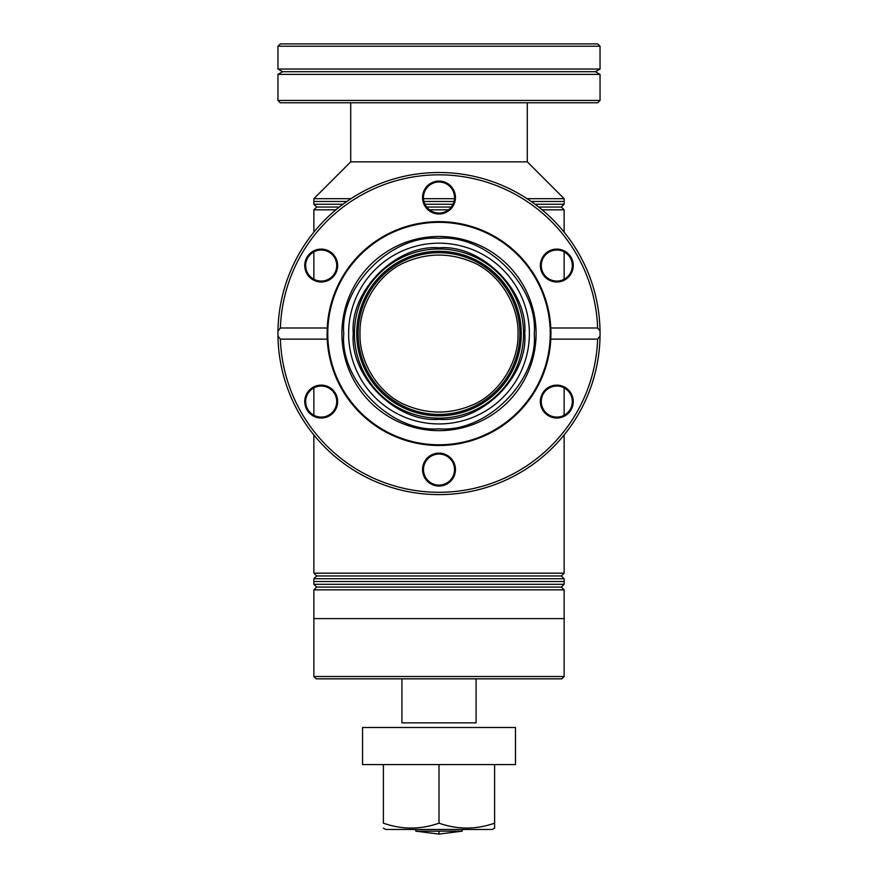 <?xml version="1.0" encoding="UTF-8"?>
<svg xmlns="http://www.w3.org/2000/svg" width="878" height="878" viewBox="0 0 878 878"><rect width="100%" height="100%" fill="white"/><g stroke="black" fill="none" stroke-linecap="round" stroke-linejoin="round"><path stroke-width="1.32" d="M439 252.688A80.875 80.875 0 0 0 358.125 333.563A80.875 80.875 0 0 0 439 414.438A80.875 80.875 0 0 0 519.875 333.563A80.875 80.875 0 0 0 439 252.688M313.863 581.51L564.137 581.51L564.137 578.734L313.863 578.734L313.863 584.298L564.137 584.298L564.137 581.51L313.863 581.51M538.642 207.043L561.349 207.043L564.137 204.256L535.009 204.256M452.993 204.256L425.007 204.256M342.991 204.256L313.863 204.256L313.863 201.479L346.854 201.479L313.863 201.479L313.863 198.691L350.97 198.691M564.137 204.256L564.137 201.479L531.146 201.479L564.137 201.479L564.137 198.691L527.03 198.691M454.014 201.479L423.986 201.479L454.014 201.479M564.137 573.169L313.863 573.169L316.651 575.957L561.349 575.957L564.137 573.169L564.137 434.95M451.281 207.043L426.719 207.043M339.358 207.043L316.651 207.043L313.863 204.256M564.137 232.176L564.137 209.82L542.077 209.82M448.493 209.82L429.507 209.82M564.137 415.261L564.137 387.889M564.137 279.237L564.137 251.865M335.923 209.82L313.863 209.82L313.863 232.176M313.863 573.169L313.863 434.95M313.863 415.261L313.863 387.889M313.863 279.237L313.863 251.865M402.409 263.521C426.763 252.26 451.16 252.26 475.591 263.521C500.669 275.758 518.788 305.676 518.02 333.563C518.788 361.451 500.669 391.368 475.591 403.606C451.237 414.855 426.84 414.855 402.409 403.606C377.331 391.368 359.212 361.451 359.98 333.563C359.212 305.676 377.331 275.758 402.409 263.521M423.514 198.691L454.486 198.691M313.863 198.691L350.706 161.848L527.294 161.848L527.294 102.759M313.863 589.851L564.137 589.851L561.349 587.075L316.651 587.075L313.863 589.851L313.863 618.595L564.137 618.595L313.863 618.595L313.863 676.521L564.137 676.521L561.821 678.837L316.179 678.837L313.863 676.521M564.137 589.851L564.137 676.521M439 764.584L515.474 764.584L515.474 727.5L362.559 727.5L362.559 764.584L439 764.584L439 823.158C420.507 829.688 401.97 829.688 383.39 823.158L383.39 764.584M401.926 678.837L401.926 722.868L476.074 722.868L476.074 678.837M439 831.159L462.168 831.159L439 834.1L415.832 831.159L439 831.159L439 834.1M494.61 828.13L494.61 823.158L494.61 828.13L492.295 829.469L385.705 829.469L383.39 828.13M494.61 764.584L494.61 823.158C476.117 829.688 457.581 829.688 439 823.158M524.737 333.563C528.435 290.958 481.605 244.128 439 247.826C396.395 244.128 349.565 290.958 353.263 333.563C349.565 376.168 396.395 422.998 439 419.3C481.605 422.998 528.435 376.168 524.737 333.563M534.241 333.563C538.346 286.239 486.324 234.217 439 238.322C391.676 234.217 339.654 286.239 343.759 333.563C339.654 380.887 391.676 432.909 439 428.804C486.324 432.909 538.346 380.887 534.241 333.563M521.269 333.563A82.269 82.269 0 0 0 439 251.295A82.269 82.269 0 0 0 356.731 333.563A82.269 82.269 0 0 0 439 415.832A82.269 82.269 0 0 0 521.269 333.563M354.416 333.563A84.584 84.584 0 0 1 439 248.979A84.584 84.584 0 0 1 523.584 333.563A84.584 84.584 0 0 1 439 418.147A84.584 84.584 0 0 1 354.416 333.563M348.621 333.563A90.379 90.379 0 0 1 439 243.184A90.379 90.379 0 0 1 529.379 333.563A90.379 90.379 0 0 1 439 423.942A90.379 90.379 0 0 1 348.621 333.563M341.904 333.563A97.096 97.096 0 0 1 439 236.467A97.096 97.096 0 0 1 536.096 333.563A97.096 97.096 0 0 1 439 430.659A97.096 97.096 0 0 1 341.904 333.563M550.232 333.563A111.232 111.232 0 0 1 439 444.795A111.232 111.232 0 0 1 327.768 333.563A111.232 111.232 0 0 1 439 222.332A111.232 111.232 0 0 1 550.232 333.563M327.077 333.563A111.923 111.923 0 0 0 327.209 339.127L327.209 327.999A111.923 111.923 0 0 1 439 221.64A111.923 111.923 0 0 1 550.791 327.999L597.633 327.999L600.036 331.072A161.047 161.047 0 0 1 600.047 333.563A161.047 161.047 0 0 1 600.036 336.054L597.633 339.127L550.791 339.127A111.923 111.923 0 0 1 439 445.486A111.923 111.923 0 0 1 327.209 339.127L280.367 339.127A158.731 158.731 0 0 0 439 492.295A158.731 158.731 0 0 0 597.633 339.127M280.367 339.127L277.964 336.054A161.047 161.047 0 0 1 277.953 333.563L277.964 331.072A161.047 161.047 0 0 1 439 172.505A161.047 161.047 0 0 1 600.036 331.072L600.036 336.054A161.047 161.047 0 0 1 439 494.61A161.047 161.047 0 0 1 277.964 336.054L277.953 333.563A161.047 161.047 0 0 1 277.964 331.072L280.367 327.999L327.209 327.999M550.791 327.999L550.923 333.563A111.923 111.923 0 0 0 550.791 327.999M540.354 401.575A16.452 16.452 0 0 1 556.806 385.124A16.452 16.452 0 0 1 573.257 401.575A16.452 16.452 0 0 1 556.806 418.027A16.452 16.452 0 0 1 540.354 401.575M541.276 401.575A15.53 15.53 0 0 1 556.806 386.046A15.53 15.53 0 0 1 572.324 401.575A15.53 15.53 0 0 1 556.806 417.105A15.53 15.53 0 0 1 541.276 401.575M540.354 265.551A16.452 16.452 0 0 1 556.806 249.1A16.452 16.452 0 0 1 573.257 265.551A16.452 16.452 0 0 1 556.806 282.003A16.452 16.452 0 0 1 540.354 265.551M541.276 265.551A15.53 15.53 0 0 1 556.806 250.021A15.53 15.53 0 0 1 572.324 265.551A15.53 15.53 0 0 1 556.806 281.081A15.53 15.53 0 0 1 541.276 265.551M422.548 197.539A16.452 16.452 0 0 1 439 181.087A16.452 16.452 0 0 1 455.452 197.539A16.452 16.452 0 0 1 439 213.991A16.452 16.452 0 0 1 422.548 197.539M423.47 197.539A15.53 15.53 0 0 1 439 182.009A15.53 15.53 0 0 1 454.53 197.539A15.53 15.53 0 0 1 439 213.058A15.53 15.53 0 0 1 423.47 197.539M304.743 265.551A16.452 16.452 0 0 1 321.194 249.1A16.452 16.452 0 0 1 337.646 265.551A16.452 16.452 0 0 1 321.194 282.003A16.452 16.452 0 0 1 304.743 265.551M305.676 265.551A15.53 15.53 0 0 1 321.194 250.021A15.53 15.53 0 0 1 336.724 265.551A15.53 15.53 0 0 1 321.194 281.081A15.53 15.53 0 0 1 305.676 265.551M304.743 401.575A16.452 16.452 0 0 1 321.194 385.124A16.452 16.452 0 0 1 337.646 401.575A16.452 16.452 0 0 1 321.194 418.027A16.452 16.452 0 0 1 304.743 401.575M305.676 401.575A15.53 15.53 0 0 1 321.194 386.046A15.53 15.53 0 0 1 336.724 401.575A15.53 15.53 0 0 1 321.194 417.105A15.53 15.53 0 0 1 305.676 401.575M422.548 469.587A16.452 16.452 0 0 1 439 453.136A16.452 16.452 0 0 1 455.452 469.587A16.452 16.452 0 0 1 439 486.039A16.452 16.452 0 0 1 422.548 469.587M423.47 469.587A15.53 15.53 0 0 1 439 454.058A15.53 15.53 0 0 1 454.53 469.587A15.53 15.53 0 0 1 439 485.117A15.53 15.53 0 0 1 423.47 469.587M597.633 327.999A158.731 158.731 0 0 0 439 174.832A158.731 158.731 0 0 0 280.367 327.999M550.923 333.563L550.791 339.127M600.047 69.033L277.953 69.033L277.964 46.216L600.036 46.216L597.633 43.9L600.036 46.216L600.047 69.033L595.416 71.711L282.584 71.711L277.953 69.033M282.584 71.711L277.953 74.389L600.047 74.389L595.416 71.711M277.953 100.443L280.269 102.759L597.731 102.759L600.047 100.443L277.953 100.443L277.953 74.389M600.047 100.443L600.047 74.389M280.367 43.9L277.964 46.216L280.367 43.9L597.633 43.9M561.349 575.957L564.137 578.734M561.349 207.043L564.137 209.82M316.651 207.043L313.863 209.82M316.651 575.957L313.863 578.734M350.706 161.848L350.706 102.759M527.294 161.848L564.137 198.691M561.349 587.075L564.137 584.298M316.651 587.075L313.863 584.298M462.168 831.159L462.168 829.469M415.832 831.159L415.832 829.469"/></g></svg>
